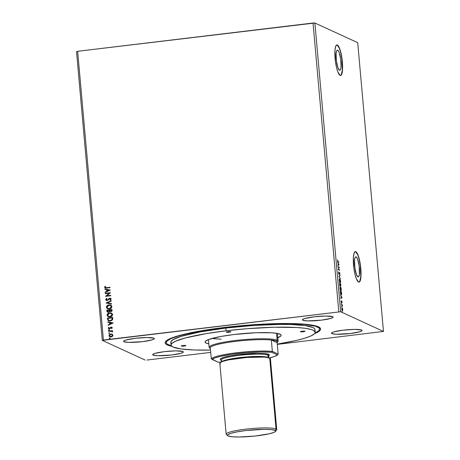 <?xml version="1.0" encoding="UTF-8"?>
<svg xmlns="http://www.w3.org/2000/svg" width="460" height="460" viewBox="0 0 460 460"><rect width="100%" height="100%" fill="white"/><g stroke="black" fill="none" stroke-linecap="round" stroke-linejoin="round"><path stroke-width="0.69" d="M337.692 50.215A10.126 2.26 -96.9 0 1 340.906 60.628A10.126 2.26 -96.9 0 1 339.791 70.271A10.126 2.26 -96.9 0 1 339.474 70.213L337.997 67.919L336.415 61.088L336.099 53.745L336.513 51.29L337.243 50.192L338.175 50.617L339.169 52.509L340.751 59.34L341.067 66.683L340.653 69.138L339.923 70.236L339.474 70.213A10.126 2.26 -96.9 0 1 336.26 59.8A10.126 2.26 -96.9 0 1 337.375 50.157A10.126 2.26 -96.9 0 1 337.692 50.215L337.082 50.289L337.692 50.215M356.138 256.893A10.126 2.26 -96.9 0 1 359.352 267.306A10.126 2.26 -96.9 0 1 358.236 276.949A10.126 2.26 -96.9 0 1 357.92 276.891L356.442 274.597L354.861 267.766L354.545 260.423L354.959 257.968L355.689 256.87L356.621 257.295L357.615 259.187L359.197 266.018L359.346 274.735L358.766 276.546L357.92 276.891A10.126 2.26 -96.9 0 1 354.706 266.478A10.126 2.26 -96.9 0 1 355.822 256.835A10.126 2.26 -96.9 0 1 356.138 256.893L355.528 256.962L356.138 256.893M358.938 282.158A15.393 3.438 83.1 0 0 360.542 267.358A15.393 3.438 83.1 0 0 355.672 251.695L355.822 251.677A15.393 3.438 -96.9 0 1 360.709 267.502A15.393 3.438 -96.9 0 1 359.013 282.152A15.393 3.438 -96.9 0 1 358.535 282.072L359.818 281.549L360.324 280.433L360.95 276.702L360.473 265.546L359.444 259.814L358.064 255.162L356.558 252.293L355.137 251.643L354.033 253.31L353.406 257.042L353.884 268.203L354.913 273.93L356.287 278.582L358.535 282.072A15.393 3.438 -96.9 0 1 353.648 266.242A15.393 3.438 -96.9 0 1 355.339 251.591A15.393 3.438 -96.9 0 1 355.822 251.677L355.672 251.695A15.393 3.438 83.1 0 0 355.269 251.603M340.492 75.486A15.393 3.438 83.1 0 0 342.096 60.68A15.393 3.438 83.1 0 0 337.226 45.017L337.375 44.999A15.393 3.438 -96.9 0 1 342.263 60.823A15.393 3.438 -96.9 0 1 340.567 75.48A15.393 3.438 -96.9 0 1 340.089 75.394L341.372 74.871L341.878 73.755L342.504 70.023L342.027 58.868L340.998 53.141L339.618 48.484L338.111 45.615L336.691 44.965L335.587 46.632L334.96 50.364L335.438 61.525L336.467 67.252L337.841 71.904L340.089 75.394A15.393 3.438 -96.9 0 1 335.202 59.564A15.393 3.438 -96.9 0 1 336.898 44.913A15.393 3.438 -96.9 0 1 337.375 44.999L337.226 45.017A15.393 3.438 83.1 0 0 336.823 44.925M302.853 320.281L302.772 319.366L302.853 320.281L307.378 320.902L321.379 320.16L330.849 318.4L332.902 317.475L333.069 317.061L332.643 316.698A15.393 2.035 -5.1 0 1 333.08 317.124A15.393 2.035 -5.1 0 1 319.666 320.35A15.393 2.035 -5.1 0 1 302.853 320.281A15.393 2.035 -5.1 0 1 302.416 319.855A15.393 2.035 -5.1 0 1 315.83 316.629A15.393 2.035 -5.1 0 1 332.643 316.698L325.714 316.043L314.117 316.819L304.647 318.579L302.594 319.504L302.427 319.918L302.853 320.281M153.123 355.103L153.042 354.188L153.123 355.103L157.653 355.729L171.649 354.982L181.119 353.228L183.172 352.297L182.919 351.52A15.393 2.035 -5.1 0 1 183.35 351.946A15.393 2.035 -5.1 0 1 169.941 355.172A15.393 2.035 -5.1 0 1 153.123 355.103A15.393 2.035 -5.1 0 1 152.691 354.683A15.393 2.035 -5.1 0 1 166.106 351.452A15.393 2.035 -5.1 0 1 182.919 351.52L175.99 350.865L164.392 351.647L154.922 353.401L152.869 354.327L153.123 355.103M124.091 341.757L124.004 340.848L124.091 341.757L128.616 342.384L142.617 341.636L152.087 339.882L154.135 338.951L154.301 338.537L153.881 338.18A15.393 2.035 -5.1 0 1 154.318 338.6A15.393 2.035 -5.1 0 1 140.904 341.832A15.393 2.035 -5.1 0 1 124.091 341.757A15.393 2.035 -5.1 0 1 123.654 341.337A15.393 2.035 -5.1 0 1 137.069 338.111A15.393 2.035 -5.1 0 1 153.881 338.18L146.953 337.525L135.355 338.301L125.885 340.055L123.832 340.986L123.665 341.4L124.091 341.757M331.89 333.621L331.804 332.712L331.89 333.621L336.415 334.247L350.416 333.5L359.887 331.746L361.934 330.82L362.1 330.401L361.681 330.044A15.393 2.035 -5.1 0 1 362.118 330.464A15.393 2.035 -5.1 0 1 348.703 333.695A15.393 2.035 -5.1 0 1 331.89 333.621A15.393 2.035 -5.1 0 1 331.453 333.201A15.393 2.035 -5.1 0 1 344.868 329.975A15.393 2.035 -5.1 0 1 361.681 330.044L354.752 329.389L343.154 330.165L333.684 331.919L331.631 332.85L331.464 333.264L331.89 333.621M319.389 328.538A76.964 10.183 174.9 0 0 319.113 327.186A76.964 10.183 -5.1 0 1 319.447 327.997M171.919 346.351A78.039 10.321 -5.1 0 1 167.359 344.977L167.727 344.505L167.359 344.977L172.396 346.449M318.412 326.824A78.039 10.321 -5.1 0 1 319.798 327.652A78.039 10.321 -5.1 0 1 314.582 333.621L319.706 330.751L320.499 329.671L320.551 328.653L318.412 326.824L309.816 324.76L300.817 323.909L283.279 323.506L269.543 323.828L247.198 325.174L231.972 326.594L210.099 329.377L196.983 331.562L180.745 335.122L172.828 337.554L167.601 339.917L165.267 342.131L165.22 343.154L165.916 344.103L167.359 344.977A78.039 10.321 -5.1 0 1 165.727 341.406A78.039 10.321 -5.1 0 1 238.343 325.95A78.039 10.321 -5.1 0 1 318.412 326.824M146.976 360.048L210.709 352.389L146.976 360.048M277.288 344.391L383.473 331.424L340.647 311.742L314.876 23L357.707 42.682L383.473 331.424L357.707 42.682L314.876 23L340.647 311.742L103.419 340.032L77.654 51.296L313.024 23.012L338.796 311.753L313.024 23.012L314.876 23L77.654 51.296L103.419 340.032L102.292 340.383L145.124 360.059L102.292 340.383L76.527 51.641L102.292 340.383L340.647 311.742L383.473 331.424L277.288 344.391M110.256 290.07L104.891 288.995L104.932 289.438L106.651 289.783L106.783 291.278L105.162 292.025L105.202 292.474L110.256 290.07L104.891 288.995L104.932 289.438L106.651 289.783L106.783 291.278L105.162 292.025L105.202 292.474L110.256 290.07M110.394 300.115L111.188 298.983L110.308 298.183L109.112 298.488L107.318 300.133L106.266 299.678L107.03 298.586L106.737 298.281L105.708 299.391L106.047 300.259L107.215 300.57L110.176 298.586L110.653 299.046L110.043 299.834L110.394 300.115L111.188 298.983L110.664 298.287L109.112 298.488L107.686 299.96L106.645 300.081L107.255 300.19L106.237 299.523L107.03 298.586L106.737 298.281L105.702 299.615L106.806 298.316L105.702 299.615L106.352 300.443L107.215 300.57L109.946 298.586L110.653 299.046L110.043 299.834L110.394 300.115M107.588 308.781L106.386 307.291L107.554 308.763L109.313 308.999C110.82 308.844 111.671 308.045 111.866 306.601L110.745 305.164L108.002 305.135L106.57 306.354L106.737 308.16L108.842 309.028L111.073 308.292L111.843 307.084L111.504 305.733L110.515 305.072L108.922 304.911L110.779 305.181M108.295 316.693L107.094 315.203L108.255 316.675L110.02 316.911C111.527 316.756 112.378 315.957 112.573 314.508L111.452 313.076L109.164 312.903L107.272 314.266L107.445 316.072L109.549 316.94L111.774 316.204L112.55 314.997L112.211 313.645L111.216 312.978L109.629 312.823L111.487 313.093M113.189 322.937L107.824 321.862L107.864 322.305L109.584 322.655L109.716 324.145L108.094 324.892L108.134 325.341L113.189 322.937L107.824 321.862L107.864 322.305L109.584 322.655L109.716 324.145L108.094 324.892L108.134 325.341L113.189 322.937L107.824 321.862L113.189 322.96M109.031 330.441L108.491 330.119L108.957 330.406L109.359 330.016L108.617 329.849L108.807 330.406L109.359 330.096L108.899 329.728L109.434 330.05M109.307 333.58L108.773 333.258L109.238 333.546L109.641 333.155L108.899 332.982L109.083 333.546L109.635 333.23L109.175 332.862L109.716 333.184M109.767 338.692L109.227 338.37L109.693 338.658L110.095 338.267L109.353 338.1L109.543 338.658L110.095 338.347L109.635 337.979L110.17 338.301M109.865 336.812L108.991 335.714L109.825 336.795L111.084 336.979L112.407 336.415L112.936 335.242L112.205 334.213L110.647 334L109.112 335.029L109.233 336.352L110.917 336.99L112.642 336.179L112.913 335.075L112.067 334.144M108.646 331.068L108.681 331.476L111.274 331.229L112.096 331.901L112.62 331.809L111.929 331.085L112.493 331.016L112.453 330.608L108.646 331.068L112.459 330.654L108.646 331.068L108.681 331.476L111.274 331.229L112.516 332.051L111.929 331.085L112.493 331.016L112.453 330.608L108.646 331.068M111.797 328.618L112.257 327.675L111.377 327.094L109.44 328.492L108.859 328.267L109.135 327.457L108.761 327.261L108.33 328.262L108.744 328.773L109.647 328.871L111.429 327.514L111.797 328.618L112.269 327.767L111.199 327.106L109.44 328.492L108.784 328.066L109.135 327.457L108.761 327.261L108.318 328.164L109.497 328.9L111.257 327.514L111.803 327.848L111.446 328.423L111.797 328.618L111.446 328.423L111.878 327.882L111.326 327.549L111.878 327.882L111.521 328.452L111.803 328.618M107.594 319.28L108.514 320.775L111.032 320.867L112.62 319.683L112.694 317.417L107.485 318.044L107.594 319.28L107.554 318.078L107.594 319.28L108.566 320.798L110.314 321.011L112.694 319.51L112.694 317.417L107.485 318.044L112.7 317.457L107.554 318.078L107.594 319.28M110.107 311.546L110.877 311.638L112.056 310.259L111.993 309.505L106.777 310.132L107.168 311.886L108.462 312.271L109.721 311.276L110.561 311.65L111.59 311.385L112.039 310.776L111.993 309.505L106.777 310.132L111.993 309.546L106.777 310.132L106.87 311.196L107.554 312.15L108.462 312.271L109.721 311.276L110.072 311.535M106.139 302.973L111.51 304.117L111.469 303.675L107.398 302.858L111.239 301.087L111.199 300.639L106.145 303.042L111.51 304.117L111.469 303.675L107.398 302.858L111.239 301.087L111.199 300.639L106.139 302.973M105.311 293.698L109.187 293.233L105.547 296.361L110.762 295.734L110.722 295.32L106.835 295.791L110.486 292.663L105.271 293.29L105.311 293.698L109.187 293.233L105.547 296.361L110.762 295.734L110.722 295.32L106.835 295.791L110.486 292.663L105.271 293.29L105.311 293.698M106.536 287.69L105.351 287.621L105.541 286.436L105.121 286.275L104.61 287.356L105.357 288.144L110.043 287.684L110.003 287.276L106.611 287.724L110.009 287.316L106.611 287.724L105.144 287.287L105.541 286.436L105.121 286.275L104.61 287.356L105.104 288.058L110.043 287.684L110.003 287.276L106.536 287.69M341.642 306.314L341.561 306.601M341.36 303.174L341.285 303.468M341.987 297.511L340.567 295.222L341.061 296.401L340.877 298.701L341.987 297.511L341.694 297.614L341.987 297.511L340.567 295.222L341.061 296.401L340.877 298.701L341.987 297.511M340.417 286.787L339.934 288.535L340.785 290.881C341.153 291.077 341.314 290.484 341.268 289.116L340.135 286.856L339.934 288.535L340.429 290.461L341.101 290.766L341.245 288.874L340.756 287.166L339.986 286.798M339.054 264.644L337.628 262.355L338.129 263.534L337.939 265.834L339.054 264.644L338.761 264.747L339.054 264.644L337.628 262.355L338.129 263.534L337.939 265.834L339.054 264.644M338.991 274.229L339.216 273.108L339.543 272.912L339.762 274.517L339.882 273.585L339.399 272.515L338.738 273.844L338.715 271.877L338.865 274.102L339.543 272.912L339.762 274.517L339.871 273.481L339.451 272.492L338.916 273.792L338.715 271.877L338.543 272.947L339.043 274.235M339.71 278.875L339.227 280.623L340.078 282.969C340.452 283.164 340.607 282.578 340.561 281.204L339.428 278.95L339.227 280.623L339.721 282.549L340.394 282.854L340.538 280.962L340.049 279.26L339.284 278.886M342.096 311.426L342.022 311.719M340.084 285.976L340.337 285.286L340.647 285.913L340.785 284.079L339.52 283.492L340.084 285.976L340.337 285.286L340.82 285.815L340.785 284.079L339.52 283.492L340.147 285.988M338.876 276.333L340.308 278.691L339.187 276.512L339.997 275.212L338.882 276.402L340.308 278.691L339.187 276.512L339.997 275.212L338.876 276.333M337.956 261.458L337.508 259.75L337.692 261.625L338.842 262.257L338.801 261.849L337.663 261.498L338.801 261.849L337.956 261.458L337.508 259.75L337.985 261.861L338.842 262.257L338.801 261.849L338.525 262.114L337.956 261.458M338.048 267.059L338.997 267.496L338.29 269.721L339.56 270.302L338.577 269.462L339.284 267.237L338.014 266.65L338.997 267.496L338.278 269.629L339.56 270.302L338.577 269.462L339.284 267.237L338.014 266.65L338.048 267.059M341.136 294.964L341.63 294.038L341.492 291.991L340.222 291.404L340.503 293.79L341.136 294.964L341.613 294.331L341.492 291.991L340.222 291.404L341.285 294.992M341.159 300.731L341.257 302.209L341.556 302.479L341.803 301.547L342.016 302.755L341.941 301.398L341.659 301.156L341.389 302.07L341.159 300.731L341.452 302.502L341.803 301.547L342.016 302.755L342.079 302.03L341.763 301.139L341.412 302.088L341.159 300.731M341.383 304.428L342.424 306.279L342.315 304.853L341.383 304.428L342.424 306.279L342.315 304.853L341.383 304.428M342.125 307.78L341.786 309.062L342.395 310.776L342.688 310.534L342.389 310.569L342.746 309.499L342.309 307.953L341.843 307.999L341.803 309.235L342.435 310.793L342.729 309.333L342.039 307.763M76.527 51.641L77.654 51.296L76.527 51.641M166.129 341.676A76.964 10.183 -5.1 0 1 166.313 340.825A76.964 10.183 174.9 0 0 166.284 342.2M341.222 74.894L342.355 70.041L341.878 58.886L340.848 53.159L339.474 48.501L337.226 45.017M359.668 281.572L360.801 276.719L360.324 265.564L359.294 259.837L357.914 255.179L355.672 251.695M342.159 312.11L342.234 311.817M340.584 285.516L340.538 285.809M340.038 285.327L339.785 286.017M339.963 285.901L340.032 285.505M340.515 285.867L340.584 285.482M340.693 284.43L340.406 285.528L340.164 284.257L340.693 284.43L340.647 285.51L340.285 284.24L340.693 284.43M340.314 285.539L340.434 284.889M340.159 284.182L339.825 285.597L339.56 283.981L340.159 284.182L340.049 285.568L339.687 283.964L340.159 284.182M339.445 278.927L340.434 281.163L340.043 282.561L339.698 282.566M340.216 282.555L339.359 280.669L339.744 279.283L340.434 281.163L340.049 282.952M339.75 279.295L339.411 278.909M340.003 282.998L340.245 282.457M339.836 282.618L340.153 282.578L339.238 280.68L339.744 279.283L339.273 279.323M339.744 282.595L340.043 282.561M339.721 275.488L340.038 275.661L338.94 276.494L339.721 275.488M338.767 273.78L338.911 273.194M339.451 273.556L339.48 272.918M339.02 273.568L338.692 274.263M338.801 274.246L338.997 273.717M338.75 264.534L338.249 264.931L338.146 263.781L338.75 264.534L338.376 264.914L338.272 263.77L338.75 264.534M338.031 266.834L339.29 267.323L338.031 266.834M338.324 269.491L339.52 269.893L339.244 270.158L338.318 269.514M340.153 286.839L341.142 289.07L340.751 290.467L340.406 290.478M340.544 290.524L340.86 290.49L340.066 288.581L340.641 287.368L341.153 289.26L340.756 290.864M340.457 287.207L340.118 286.821M340.705 290.91L340.946 290.369M340.107 287.212L340.452 287.195L339.94 288.592L340.751 290.467L340.452 290.507M341.337 294.072L340.837 294.998M341.119 294.958L341.314 294.365M340.791 294.584L341.216 294.578L340.268 291.887L341.4 292.336L341.492 293.767L340.762 294.567M340.561 293.422L340.388 291.876L341.4 292.336L341.36 294.469L340.9 294.377L340.561 293.422M340.803 294.59L341.096 294.555M341.682 297.407L341.182 297.798L341.084 296.654L341.682 297.407L341.308 297.781L341.205 296.637L341.682 297.407M341.464 301.173L341.78 302.065M341.728 301.714L341.556 301.254M341.418 303.859L341.498 303.565M341.4 304.612L342.315 304.853L342.039 305.175L341.4 304.612M341.699 306.992L341.774 306.699M342.395 310.776L342.688 310.534M341.832 307.815L342.194 308.361M342.148 308.252L341.872 307.838M342.43 310.385L342.091 310.414L341.895 309.108L342.165 308.188L342.631 309.448L342.453 310.276M341.837 308.211L342.292 308.303L342.625 309.384L342.527 310.31L342.102 310.402M342.355 310.368L341.791 309.126L342.165 308.188M340.216 285.033L340.049 285.568M110.095 338.267L109.635 337.979L109.227 338.37L109.693 338.658M109.227 338.37L109.635 337.979M109.998 338.06L109.428 338.134L109.474 338.646M112.205 334.213L110.82 333.977L109.066 335.748L110.82 333.977L112.28 334.247M112.119 334.167L110.722 334.035L109.428 334.719L109.141 336.082L110.147 336.927M109.428 334.719L109.187 335.064M109.302 336.386L109.894 336.829M111.119 336.599L110.124 336.461L111.119 336.599L112.539 335.328L112.073 336.225L111.119 336.599M111.929 334.558L112.539 335.328L111.05 336.57L110.049 336.433L109.457 335.656L110.854 334.385L111.837 334.518L112.539 335.328L111.872 334.535L112.407 335.041L112.355 335.8L110.538 336.565L109.52 335.909L109.802 334.84L110.854 334.385L111.855 334.523M109.641 333.155L109.175 332.862L108.773 333.258L109.238 333.546M108.773 333.258L109.175 332.862M109.543 332.948L108.968 333.017L109.014 333.529M112.171 331.936L111.349 331.263L112.171 331.936M111.274 331.229L112.148 331.712M108.75 331.47L108.715 331.102L108.75 331.47M111.866 331.372L112.223 331.746M109.359 330.016L108.899 329.728L108.491 330.119L108.957 330.406M108.491 330.119L108.899 329.728M109.261 329.808L108.692 329.883L108.738 330.395M111.257 327.514L111.803 327.848M108.847 328.825L108.318 328.164L108.83 327.296L108.393 328.198L108.997 328.883M109.44 328.492L108.784 328.066M109.095 328.446L109.865 328.382L110.624 327.307L111.625 327.141L110.699 327.342L109.606 328.509M111.504 327.549L111.878 327.882M108.198 325.306L108.094 324.892L109.79 324.179L109.652 322.684L109.79 324.179L108.163 324.927L108.198 325.306M107.933 322.322L107.893 321.897L107.933 322.322M110.308 323.943L112.004 323.156L110.308 323.943L112.004 323.156L110.233 323.909L110.135 322.765L111.935 323.121L110.135 322.765L110.308 323.943M108.6 320.81L107.663 319.315L107.968 320.304L108.801 320.896M108.968 320.465L110.354 320.637L112.251 319.384L112.269 317.923L112.182 319.355L110.279 320.603L108.928 320.447L108.324 319.907L108.054 318.389L112.269 317.923L112.274 319.315L111.734 320.12L110.354 320.637L108.882 320.419M109.629 312.823C108.14 312.984 107.295 313.777 107.094 315.203L107.168 315.232C107.37 313.806 108.215 313.013 109.698 312.858L109.629 312.823M111.538 313.116L109.238 312.938L107.617 313.904L107.203 315.474L108.543 316.796M111.291 313.013L110.641 312.858M107.617 313.904L107.347 314.301M111.044 313.398L112.079 314.439L111.734 315.698L110.429 316.468L108.571 316.325M108.583 316.33L110.055 316.537L112.113 314.628L110.055 316.537L108.548 316.313L107.629 315.123L109.664 313.231L111.119 313.427L112.113 314.628L111.153 313.444L112.004 314.404L111.78 315.508L110.722 316.319L109.221 316.503L107.801 315.669L107.996 314.059L109.296 313.294L111.147 313.438M109.721 311.276L110.176 311.581M107.588 312.167L106.87 311.196L106.846 310.166L107.496 312.116M107.881 311.794L108.497 311.897L109.371 311.144L109.376 310.483L109.302 311.109L108.428 311.863L107.847 311.776L107.347 310.477L109.359 310.276L109.06 311.667L107.749 311.707M110.296 311.167L110.9 311.265L111.602 310.437L110.831 311.23L110.256 311.15L109.819 310.178L111.492 309.977L111.59 310.747L111.05 311.236M110.9 311.265L110.187 311.104M111.527 310.402L111.377 310.989L110.613 311.236L109.986 310.937L109.819 310.178L111.492 309.977L111.527 310.402M108.922 304.911C107.433 305.072 106.593 305.865 106.386 307.291L106.461 307.326C106.662 305.9 107.508 305.106 108.997 304.945L108.922 304.911M110.745 305.164L108.761 304.98L106.915 305.992L106.496 307.562L107.835 308.884M110.584 305.106L109.934 304.945M106.915 305.992L106.639 306.389M110.343 305.492L111.372 306.527L111.027 307.792L109.537 308.597L107.864 308.413M107.876 308.418L109.348 308.625L111.406 306.716L109.348 308.625L107.841 308.401L106.921 307.211L108.962 305.319L110.412 305.515L111.406 306.716L110.446 305.532M107.473 302.887L111.469 303.692L107.473 302.887M107.186 300.161L109.112 298.488L110.699 298.304M110.412 300.104L110.043 299.834L110.722 299.075L110.015 298.62L110.722 299.075L110.118 299.868L110.412 300.104M109.946 298.586L110.653 299.046M106.392 300.46L105.777 299.65L106.789 300.593M110.251 298.62L110.722 299.075M110.17 298.201L109.181 298.517L107.64 300.07L106.645 300.075M105.38 293.693L105.271 293.29L110.492 292.704L105.346 293.325L105.38 293.693M106.91 295.82L110.728 295.366L106.91 295.82M105.616 296.349L109.261 293.267L105.616 296.349M105.265 292.439L105.162 292.025L106.852 291.312L106.72 289.817L106.852 291.312L105.231 292.06L105.265 292.439M105.001 289.455L104.891 288.995L110.256 290.093L104.96 289.029L105.001 289.455M107.376 291.071L109.072 290.289L107.376 291.071L109.072 290.289L107.301 291.042L107.197 289.898L109.003 290.254L107.197 289.898L107.376 291.071M105.144 288.075L104.61 287.356L105.121 286.275L105.535 286.442L105.19 286.31L104.679 287.236L105.259 288.127M105.489 287.695L105.144 287.287M105.213 287.322L106.611 287.724L105.426 287.655M112.2 317.889L112.131 319.493L111.262 320.332L109.509 320.608L108.29 319.844L108.054 318.389L112.2 317.889M109.302 310.454L108.859 311.719L107.542 311.523L107.347 310.477L109.302 310.454M109.279 308.591L107.473 308.183L106.938 306.832L108.226 305.497L109.716 305.319L110.923 305.871L111.337 306.877L110.682 308.027L109.279 308.591M184.086 346.046L184.034 345.454L184.086 346.046L181.309 346.064L182.999 345.546A2.311 0.305 -5.1 0 1 185.84 345.592A2.311 0.305 -5.1 0 1 184.086 346.046A2.311 0.305 -5.1 0 1 181.24 346A2.311 0.305 -5.1 0 1 182.999 345.546L185.777 345.529L184.086 346.046M229.155 332.218L229.103 331.62L229.155 332.218L226.377 332.235L228.068 331.717A2.311 0.305 -5.1 0 1 230.908 331.758A2.311 0.305 -5.1 0 1 229.155 332.218A2.311 0.305 -5.1 0 1 226.308 332.172A2.311 0.305 -5.1 0 1 228.068 331.717L230.845 331.695L229.155 332.218M303.261 331.729L303.209 331.137L303.261 331.729L300.483 331.746L302.174 331.229A2.311 0.305 -5.1 0 1 305.014 331.269A2.311 0.305 -5.1 0 1 303.261 331.729A2.311 0.305 -5.1 0 1 300.414 331.683A2.311 0.305 -5.1 0 1 302.174 331.229L304.951 331.206L303.261 331.729M277.466 333.787A35.403 4.686 174.9 0 0 277.788 333.511A35.403 4.686 -5.1 0 1 277.466 333.787M277.397 337.83L280.703 336.116L281.094 335.587L280.778 334.627L277.61 333.477L271.469 332.77L256.168 332.729L234.128 334.5A38.174 5.048 -5.1 0 0 205.384 341.326L205.384 341.326A38.174 5.048 -5.1 0 0 208.823 343.833L206.183 343.074L205.137 342.183L205.551 341.153L208.863 339.445L220.673 336.513L234.128 334.5A38.174 5.048 -5.1 0 1 280.749 334.604A38.174 5.048 -5.1 0 1 277.811 337.674M171.534 343.505L170.884 342.625L170.93 341.676L173.098 339.624L181.315 336.306L200.33 331.878L225.825 328.06A72.346 9.568 174.9 0 0 170.827 342.332L171.068 345.069A72.346 9.568 -5.1 0 1 226.073 330.797L225.825 328.06L253.92 325.438L280.33 324.409L291.623 324.553L304.934 325.577L312.898 327.485L314.237 328.296L314.945 329.481A72.346 9.568 174.9 0 0 225.825 328.06L226.073 330.797L206.482 333.575L185.524 337.916L175.438 341.274L171.913 343.407L171.177 344.413L171.131 345.356L171.781 346.242L173.115 347.047L181.079 348.962L194.39 349.985L210.502 350.066A72.346 9.568 -5.1 0 1 171.068 345.069M314.899 333.092L318.642 330.826L319.43 329.757L319.476 328.75L318.791 327.813L315.232 326.174L304.756 324.444L288.949 323.69L276.109 323.777L254.621 324.772L239.62 325.973L224.721 327.416L203.895 330.522L186.415 333.937L177.382 336.335L170.873 338.709L167.124 340.981L166.342 342.044L166.29 343.051L166.98 343.988L171.413 345.862A76.964 10.183 -5.1 0 1 166.227 342.74A76.964 10.183 -5.1 0 1 224.739 327.56A76.964 10.183 -5.1 0 1 319.545 329.061A76.964 10.183 -5.1 0 1 314.991 333.051M221.151 339.1A34.632 4.583 -5.1 0 1 212.089 338.428M277.265 344.103L296.211 340.48L304.698 338.232L310.822 335.995L314.341 333.862L315.083 332.862L315.129 331.913L313.145 330.222L311.132 329.498L305.175 328.308L296.838 327.52L274.361 327.238L247.129 328.693L226.073 330.797A72.346 9.568 -5.1 0 1 315.186 332.206A72.346 9.568 -5.1 0 1 277.265 344.103M208.478 339.946A35.403 4.686 -5.1 0 1 208.11 339.733A35.403 4.686 174.9 0 0 208.478 339.946M275.459 431.457A24.167 3.197 -5.1 0 1 252.971 436.241A24.167 3.197 -5.1 0 1 228.177 435.971L227.516 435.407L227.775 434.757L231 433.297L237.348 431.819L245.864 430.543L264.075 429.324L270.992 429.565L274.953 430.353A24.167 3.197 -5.1 0 1 275.459 431.457L276.569 430.152A25.398 3.358 174.9 0 0 276.034 428.99A25.398 3.358 174.9 0 0 246.623 429.059A25.398 3.358 174.9 0 0 226.423 434.631L227.746 435.718A24.167 3.197 -5.1 0 1 246.962 430.416A24.167 3.197 -5.1 0 1 274.953 430.353L276.034 428.99L269.704 358.024A25.398 3.358 174.9 0 0 241.96 357.909A25.398 3.358 174.9 0 0 219.828 363.233L226.159 434.205A25.398 3.358 -5.1 0 1 248.291 428.875A25.398 3.358 -5.1 0 1 276.034 428.99A25.398 3.358 -5.1 0 1 276.753 429.686L270.423 358.719A25.398 3.358 174.9 0 0 269.704 358.024L276.034 428.99L274.953 430.353L275.597 431.233L274.177 432.279L269.295 433.78L254.943 436.046L239.056 437L232.139 436.758L228.177 435.971A24.167 3.197 -5.1 0 1 227.746 435.718M220.949 360.042L220.271 359.467L220.541 358.8L223.824 357.316L230.299 355.81L238.976 354.51L257.531 353.263L264.58 353.51L268.617 354.315A24.627 3.26 174.9 0 0 240.097 354.378A24.627 3.26 174.9 0 0 220.512 359.777L221.335 360.456A23.857 3.157 -5.1 0 1 240.31 355.223A23.857 3.157 -5.1 0 1 267.944 355.16L268.617 354.315L269.295 354.89L269.025 355.551M221.76 360.709A23.857 3.157 -5.1 0 1 221.335 360.456M268.818 358.093L268.617 355.816A23.857 3.157 174.9 0 0 267.944 355.16L268.145 357.443L262.332 356.523L247.014 356.885L229.005 359.289L221.536 361.824A23.857 3.157 -5.1 0 1 243.921 357.15A23.857 3.157 -5.1 0 1 268.145 357.443A0.77 0.742 -65.3 0 0 268.168 357.564A0.77 0.742 114.7 0 1 268.145 357.443L268.49 357.633A23.857 3.157 -5.1 0 0 268.145 357.443L267.944 355.16A23.857 3.157 174.9 0 0 241.88 355.051A23.857 3.157 174.9 0 0 221.087 360.059L221.289 362.336M226.878 434.901A25.398 3.358 -5.1 0 1 226.159 434.205M219.845 363.337L220.622 362.284L222.324 361.514L228.252 359.938L246.525 357.483L263.977 357.075L268.996 357.765L270.169 358.305L270.382 358.949M220.541 363.929L220.075 363.647M269.135 355.442A24.627 3.26 174.9 0 0 268.617 354.315L267.944 355.16A23.857 3.157 -5.1 0 1 268.439 356.253L269.135 355.442M210.03 348.249A34.632 4.583 -5.1 0 1 209.133 347.34A34.632 4.583 -5.1 0 1 239.315 340.072A34.632 4.583 -5.1 0 1 277.15 340.233A34.632 4.583 -5.1 0 1 278.127 341.182A34.632 4.583 -5.1 0 1 277.409 342.234L277.07 341.441L275.592 340.756L271.337 340.02A33.862 4.479 174.9 0 0 235.715 341.349A33.862 4.479 174.9 0 0 210.26 347.357A33.862 4.479 -5.1 0 1 235.715 341.349A33.862 4.479 -5.1 0 1 271.337 340.02A33.862 4.479 -5.1 0 1 276.471 341.078L277.15 340.233A34.632 4.583 174.9 0 0 237.038 340.325A34.632 4.583 174.9 0 0 209.495 347.921L210.323 348.599A33.862 4.479 -5.1 0 1 210.26 347.357L210.013 348.214L210.375 348.64A33.862 4.479 -5.1 0 1 210.323 348.599M277.179 342.631L277.874 341.815A34.632 4.583 174.9 0 0 277.15 340.233L276.529 333.287L277.15 340.233L276.471 341.078A33.862 4.479 -5.1 0 1 277.179 342.631A33.862 4.479 -5.1 0 1 277.133 342.683L277.403 342.24M271.337 340.02L277.133 342.683L278.15 354.079L272.354 351.417L271.337 340.02L277.133 342.683L278.15 354.079L272.354 351.417L271.337 340.02M269.255 357.978L274.672 356.408L277.443 354.913L271.716 352.279L260.814 351.929L246.755 352.619L232.3 354.206L220.311 356.379L214.895 357.943L212.123 359.438L211.278 358.754L210.26 347.357L211.278 358.754A33.862 4.479 -5.1 0 1 236.733 352.745A33.862 4.479 -5.1 0 1 272.354 351.417A33.862 4.479 174.9 0 0 236.733 352.745A33.862 4.479 174.9 0 0 211.278 358.754L217.856 362.072L220.984 362.302M220.622 362.284A33.091 4.376 -5.1 0 1 217.856 362.072L212.123 359.438A33.091 4.376 -5.1 0 1 236.98 353.591A33.091 4.376 -5.1 0 1 271.716 352.279L272.354 351.417L271.716 352.279L277.443 354.913L278.15 354.079L277.443 354.913A33.091 4.376 -5.1 0 1 269.468 357.926M340.089 285.579L339.791 285.614M338.991 273.827L338.692 273.861M339.503 272.906L339.21 272.941M341.78 301.547L341.487 301.582M341.441 302.093L341.142 302.128M342.487 310.799L342.188 310.834M166.077 341.038L166.227 342.74M319.389 327.359L319.545 329.049M314.945 329.469L315.186 332.206M208.443 339.601L209.133 347.34M277.438 333.442L278.127 341.182"/></g></svg>
